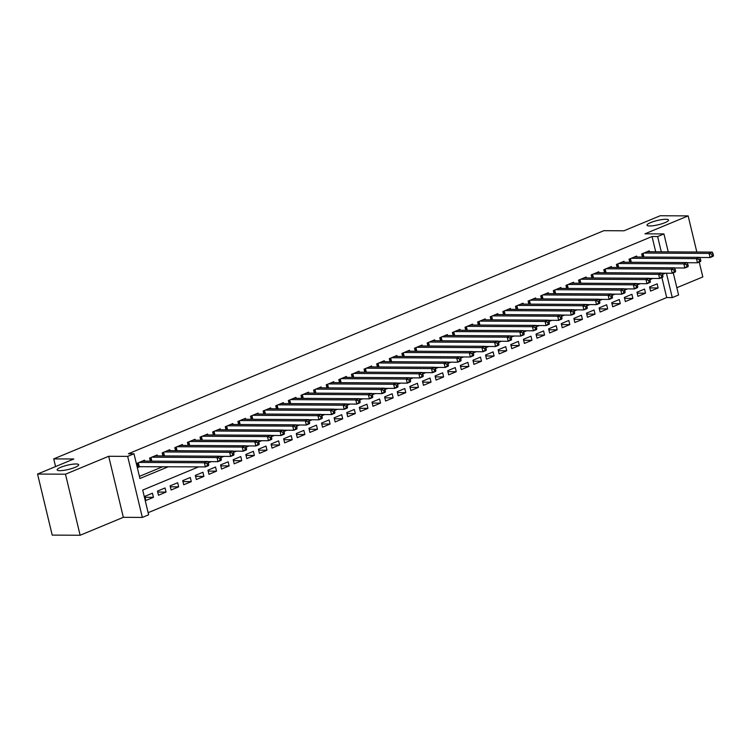 <?xml version="1.0" encoding="UTF-8"?>
<svg xmlns="http://www.w3.org/2000/svg" width="751" height="751" viewBox="0 0 751 751"><rect width="100%" height="100%" fill="white"/><g stroke="black" fill="none" stroke-linecap="round" stroke-linejoin="round"><path stroke-width="1.13" d="M75.992 463.968A11.077 2.187 166.5 0 1 78.686 464.738A11.077 2.187 166.5 0 1 71.974 468.474A11.077 2.187 166.5 0 1 59.836 470.67A11.077 2.187 166.5 0 1 57.142 469.91A11.077 2.187 166.5 0 1 63.854 466.174A11.077 2.187 166.5 0 1 75.992 463.968M665.865 219.273A11.077 2.187 166.5 0 1 668.559 220.043A11.077 2.187 166.5 0 1 661.847 223.779A11.077 2.187 166.5 0 1 649.718 225.976A11.077 2.187 166.5 0 1 647.015 225.216A11.077 2.187 166.5 0 1 653.727 221.479A11.077 2.187 166.5 0 1 665.865 219.273M198.621 466.869L142.699 490.065L148.642 514.81L142.333 517.43L127.679 456.383L133.988 453.764L139.93 478.509L168.402 466.7M123.342 517.326L108.688 456.279L65.478 474.2L37.55 474.05L52.204 535.106L80.132 535.256L123.342 517.326L142.333 517.43M676.839 287.717L702.814 276.95L699.228 262.043M673.262 272.81L678.585 294.983L672.276 297.593L666.419 273.204M148.135 512.68L666.691 297.565L672.276 297.593M65.478 474.2L80.132 535.256M696.825 252.017L688.151 215.894L644.94 233.824L663.931 233.927L668.23 251.867M37.55 474.05L73.823 459.002L53.725 458.889L603.851 230.688L623.95 230.792L660.232 215.744L688.151 215.894M144.746 461.123L144.521 460.194L136.954 463.339L137.94 467.46L140.146 466.549M157.363 455.895L157.137 454.965L149.571 458.101L150.303 461.161M169.979 450.656L169.754 449.727L162.188 452.872L162.92 455.923M182.596 445.427L182.371 444.498L174.805 447.634L175.537 450.694M195.213 440.189L194.997 439.26L187.421 442.405L188.154 445.456M207.83 434.96L207.614 434.031L200.038 437.166L200.77 440.217M220.456 429.722L220.231 428.793L212.655 431.938L213.387 434.989M233.073 424.484L232.848 423.555L225.272 426.699L226.004 429.75M245.69 419.255L245.464 418.326L237.889 421.461L238.63 424.522M258.306 414.017L258.081 413.088L250.515 416.232L251.247 419.283M270.923 408.788L270.698 407.859L263.132 410.994L263.864 414.054M283.54 403.55L283.315 402.62L275.748 405.765L276.481 408.816M296.157 398.321L295.932 397.392L288.365 400.527L289.097 403.578M308.774 393.083L308.548 392.153L300.982 395.298L301.714 398.349M321.39 387.854L321.165 386.925L313.599 390.06L314.331 393.111M334.007 382.616L333.791 381.686L326.216 384.831L326.948 387.882M346.624 377.377L346.408 376.448L338.832 379.593L339.565 382.644M359.241 372.149L359.025 371.219L351.449 374.355L352.181 377.415M371.867 366.91L371.642 365.981L364.066 369.126L364.798 372.177M384.484 361.682L384.259 360.752L376.683 363.888L377.424 366.948M397.101 356.443L396.875 355.514L389.309 358.659L390.041 361.71M409.717 351.215L409.492 350.285L401.926 353.421L402.658 356.472M422.334 345.976L422.109 345.047L414.543 348.192L415.275 351.243M434.951 340.738L434.726 339.809L427.159 342.954L427.892 346.004M447.568 335.509L447.343 334.58L439.776 337.715L440.508 340.776M460.185 330.271L459.959 329.342L452.393 332.486L453.125 335.537M472.801 325.042L472.586 324.113L465.01 327.248L465.742 330.309M485.418 319.804L485.202 318.875L477.627 322.019L478.359 325.07M498.035 314.575L497.819 313.646L490.243 316.781L490.976 319.832M510.661 309.337L510.436 308.408L502.86 311.552L503.592 314.603M523.278 304.108L523.053 303.179L515.477 306.314L516.209 309.365M535.895 298.87L535.67 297.94L528.103 301.085L528.835 304.136M548.512 293.632L548.286 292.702L540.72 295.847L541.452 298.898M561.128 288.403L560.903 287.473L553.337 290.609L554.069 293.669M573.745 283.165L573.52 282.235L565.954 285.38L566.686 288.431M586.362 277.936L586.137 277.006L578.57 280.142L579.303 283.193M598.979 272.697L598.754 271.768L591.187 274.913L591.919 277.964M611.596 267.469L611.37 266.539L603.804 269.675L604.536 272.726M624.212 262.23L623.997 261.301L616.421 264.446L617.153 267.497M636.829 256.992L636.613 256.063L629.038 259.208L629.77 262.259M649.803 287.915L658.139 287.962L650.573 291.097L649.577 286.976L657.153 283.831L658.139 287.962M637.186 293.143L645.522 293.19L637.956 296.335L636.961 292.205L644.536 289.069L645.522 293.19M624.569 298.382L632.905 298.429L625.339 301.564L624.344 297.443L631.92 294.298L632.905 298.429M611.952 303.62L620.288 303.657L612.713 306.802L611.727 302.681L619.293 299.536L620.288 303.657M599.336 308.849L607.672 308.896L600.096 312.04L599.11 307.91L606.677 304.775L607.672 308.896M586.719 314.087L595.055 314.134L587.479 317.269L586.493 313.148L594.06 310.003L595.055 314.134M574.102 319.316L582.438 319.363L574.862 322.508L573.877 318.377L581.443 315.242L582.438 319.363M561.485 324.554L569.821 324.601L562.246 327.736L561.26 323.615L568.826 320.47L569.821 324.601M548.868 329.783L557.204 329.83L549.629 332.975L548.643 328.844L556.209 325.709L557.204 329.83M536.242 335.021L544.578 335.068L537.012 338.203L536.017 334.082L543.593 330.938L544.578 335.068M523.625 340.259L531.961 340.297L524.395 343.442L523.4 339.311L530.976 336.176L531.961 340.297M511.009 345.488L519.345 345.535L511.778 348.671L510.783 344.549L518.359 341.405L519.345 345.535M498.392 350.726L506.728 350.764L499.162 353.909L498.166 349.788L505.742 346.643L506.728 350.764M485.775 355.955L494.111 356.002L486.545 359.147L485.55 355.016L493.125 351.881L494.111 356.002M473.158 361.193L481.494 361.24L473.928 364.376L472.933 360.255L480.499 357.11L481.494 361.24M460.541 366.422L468.877 366.469L461.302 369.614L460.316 365.484L467.882 362.348L468.877 366.469M447.925 371.661L456.261 371.707L448.685 374.843L447.699 370.722L455.266 367.577L456.261 371.707M435.308 376.889L443.644 376.936L436.068 380.081L435.082 375.951L442.649 372.815L443.644 376.936M422.691 382.128L431.027 382.175L423.451 385.31L422.466 381.189L430.032 378.044L431.027 382.175M410.074 387.366L418.41 387.403L410.835 390.548L409.849 386.427L417.415 383.282L418.41 387.403M397.457 392.595L405.784 392.642L398.218 395.786L397.232 391.656L404.798 388.52L405.784 392.642M384.831 397.833L393.167 397.88L385.601 401.015L384.606 396.894L392.182 393.749L393.167 397.88M372.214 403.062L380.55 403.109L372.984 406.253L371.989 402.123L379.565 398.988L380.55 403.109M359.598 408.3L367.934 408.347L360.367 411.482L359.372 407.361L366.948 404.216L367.934 408.347M346.981 413.529L355.317 413.576L347.751 416.721L346.755 412.59L354.331 409.455L355.317 413.576M334.364 418.767L342.7 418.814L335.134 421.949L334.139 417.828L341.714 414.683L342.7 418.814M321.747 424.005L330.083 424.043L322.508 427.188L321.522 423.057L329.088 419.922L330.083 424.043M309.13 429.234L317.466 429.281L309.891 432.416L308.905 428.295L316.471 425.16L317.466 429.281M296.514 434.472L304.85 434.51L297.274 437.655L296.288 433.534L303.855 430.389L304.85 434.51M283.897 439.701L292.233 439.748L284.657 442.893L283.671 438.762L291.238 435.627L292.233 439.748M271.28 444.939L279.616 444.986L272.04 448.122L271.055 444.001L278.621 440.856L279.616 444.986M258.663 450.168L266.99 450.215L259.424 453.36L258.438 449.229L266.004 446.094L266.99 450.215M246.037 455.406L254.373 455.453L246.807 458.589L245.812 454.468L253.387 451.323L254.373 455.453M233.42 460.635L241.756 460.682L234.19 463.827L233.195 459.696L240.771 456.561L241.756 460.682M220.803 465.873L229.139 465.92L221.573 469.056L220.578 464.935L228.154 461.79L229.139 465.92M208.187 471.112L216.523 471.149L208.956 474.294L207.961 470.173L215.537 467.028L216.523 471.149M195.57 476.341L203.906 476.387L196.34 479.532L195.344 475.402L202.92 472.266L203.906 476.387M182.953 481.579L191.289 481.626L183.723 484.761L182.728 480.64L190.294 477.495L191.289 481.626M170.336 486.808L178.672 486.855L171.097 489.999L170.111 485.869L177.677 482.733L178.672 486.855M157.719 492.046L166.055 492.093L158.48 495.228L157.494 491.107L165.06 487.962L166.055 492.093M666.691 297.565L661.884 277.532M152.444 493.2L144.877 496.336L145.863 500.466L153.439 497.322L152.444 493.2M655.698 251.801L652.037 236.518L128.402 453.735L133.988 453.764M139.414 476.378L162.817 466.671M649.455 251.763L649.23 250.834L641.654 253.969L642.387 257.03M53.725 458.889L55.565 466.578M108.688 456.279L127.679 456.383M652.037 236.518L657.623 236.546L663.931 233.927M665.47 273.204L662.466 274.453M652.854 278.433L649.85 279.682M640.237 283.671L637.233 284.92M627.62 288.91L624.616 290.149M615.003 294.139L611.999 295.387M602.386 299.377L599.382 300.616M589.77 304.606L586.766 305.854M577.153 309.844L574.149 311.083M564.536 315.073L561.532 316.321M551.919 320.311L548.915 321.559M539.293 325.54L536.298 326.788M526.676 330.778L523.672 332.026M514.059 336.016L511.055 337.255M501.443 341.245L498.439 342.494M488.826 346.483L485.822 347.722M476.209 351.712L473.205 352.961M463.592 356.95L460.588 358.199M450.975 362.179L447.971 363.428M438.359 367.417L435.355 368.666M425.742 372.656L422.738 373.895M413.125 377.884L410.121 379.133M400.499 383.123L397.504 384.362M387.882 388.351L384.887 389.6M375.265 393.59L372.261 394.829M362.649 398.819L359.645 400.067M350.032 404.057L347.028 405.305M337.415 409.286L334.411 410.534M324.798 414.524L321.794 415.772M312.181 419.762L309.177 421.001M299.565 424.991L296.561 426.239M286.948 430.229L283.944 431.468M274.331 435.458L271.327 436.706M261.705 440.696L258.71 441.945M249.088 445.925L246.093 447.174M236.471 451.163L233.467 452.412M223.854 456.401L220.85 457.641M211.238 461.63L208.234 462.879M661.284 251.829L657.623 236.546M145.103 497.275L153.439 497.322M713.45 255.396L713.056 253.744L711.788 254.27L712.192 255.913L713.45 255.396L713.243 256.232L710.089 257.537L709.094 253.416L643.87 253.059M711.788 254.27L709.094 253.416L712.248 252.101L647.024 251.745M712.192 255.913L710.089 257.537L699.707 257.48M713.056 253.744L712.248 252.101M700.833 260.625L700.439 258.973L699.172 259.499L699.575 261.151L700.833 260.625L700.627 261.461L697.472 262.775L696.477 258.644L631.244 258.288M699.172 259.499L696.477 258.644L699.632 257.34L634.398 256.983M699.575 261.151L697.472 262.775L687.09 262.719M700.439 258.973L699.632 257.34M688.216 265.863L687.822 264.211L686.555 264.737L686.949 266.38L688.216 265.863L688.01 266.699L684.856 268.004L683.861 263.883L618.627 263.526M686.555 264.737L683.861 263.883L687.015 262.568L621.781 262.221M686.949 266.38L684.856 268.004L674.464 267.947M687.822 264.211L687.015 262.568M675.6 271.092L675.205 269.44L673.938 269.966L674.332 271.618L675.6 271.092L675.393 271.928L672.229 273.242L671.244 269.111L606.01 268.764M673.938 269.966L671.244 269.111L674.398 267.807L609.164 267.45M674.332 271.618L672.229 273.242L661.847 273.186M675.205 269.44L674.398 267.807M662.983 276.33L662.579 274.678L661.321 275.204L661.715 276.856L662.983 276.33L662.767 277.166L659.613 278.471L658.627 274.35L593.393 273.993M661.321 275.204L658.627 274.35L661.781 273.045L596.547 272.688M661.715 276.856L659.613 278.471L649.23 278.414M662.579 274.678L661.781 273.045M650.366 281.559L649.962 279.916L648.704 280.433L649.099 282.085L650.366 281.559L650.15 282.404L646.996 283.709L646.01 279.579L580.776 279.231M648.704 280.433L646.01 279.579L649.164 278.274L583.931 277.917M649.099 282.085L646.996 283.709L636.613 283.653M649.962 279.916L649.164 278.274M637.74 286.798L637.346 285.145L636.088 285.671L636.482 287.323L637.74 286.798L637.533 287.633L634.379 288.938L633.393 284.817L568.16 284.46M636.088 285.671L633.393 284.817L636.548 283.512L571.314 283.155M636.482 287.323L634.379 288.938L623.997 288.882M637.346 285.145L636.548 283.512M625.123 292.026L624.729 290.384L623.471 290.9L623.865 292.552L625.123 292.026L624.916 292.871L621.762 294.176L620.777 290.055L555.543 289.698M623.471 290.9L620.777 290.055L623.931 288.741L558.697 288.384M623.865 292.552L621.762 294.176L611.38 294.12M624.729 290.384L623.931 288.741M612.506 297.265L612.112 295.612L610.854 296.138L611.248 297.79L612.506 297.265L612.3 298.1L609.145 299.414L608.16 295.284L542.926 294.927M610.854 296.138L608.16 295.284L611.314 293.979L546.08 293.622M611.248 297.79L609.145 299.414L598.763 299.358M612.112 295.612L611.314 293.979M599.889 302.503L599.495 300.851L598.237 301.376L598.631 303.019L599.889 302.503L599.683 303.338L596.529 304.643L595.534 300.522L530.309 300.165M598.237 301.376L595.534 300.522L598.688 299.208L533.463 298.86M598.631 303.019L596.529 304.643L586.146 304.587M599.495 300.851L598.688 299.208M587.273 307.732L586.878 306.079L585.62 306.605L586.015 308.257L587.273 307.732L587.066 308.567L583.912 309.881L582.917 305.751L517.692 305.404M585.62 306.605L582.917 305.751L586.071 304.446L520.847 304.089M586.015 308.257L583.912 309.881L573.529 309.825M586.878 306.079L586.071 304.446M574.656 312.97L574.262 311.318L572.994 311.843L573.398 313.486L574.656 312.97L574.449 313.805L571.295 315.11L570.3 310.989L505.076 310.632M572.994 311.843L570.3 310.989L573.454 309.675L508.23 309.328M573.398 313.486L571.295 315.11L560.913 315.054M574.262 311.318L573.454 309.675M562.039 318.199L561.645 316.556L560.377 317.072L560.781 318.724L562.039 318.199L561.832 319.034L558.678 320.348L557.683 316.218L492.449 315.871M560.377 317.072L557.683 316.218L560.837 314.913L495.604 314.556M560.781 318.724L558.678 320.348L548.296 320.292M561.645 316.556L560.837 314.913M549.422 323.437L549.028 321.785L547.761 322.31L548.155 323.963L549.422 323.437L549.216 324.272L546.061 325.577L545.066 321.456L479.833 321.099M547.761 322.31L545.066 321.456L548.221 320.151L482.987 319.795M548.155 323.963L546.061 325.577L535.679 325.521M549.028 321.785L548.221 320.151M536.805 328.666L536.411 327.023L535.144 327.539L535.538 329.191L536.805 328.666L536.599 329.511L533.445 330.815L532.45 326.694L467.216 326.338M535.144 327.539L532.45 326.694L535.604 325.38L470.37 325.023M535.538 329.191L533.445 330.815L523.053 330.759M536.411 327.023L535.604 325.38M524.189 333.904L523.785 332.252L522.527 332.777L522.921 334.43L524.189 333.904L523.973 334.739L520.818 336.054L519.833 331.923L454.599 331.566M522.527 332.777L519.833 331.923L522.987 330.618L457.753 330.262M522.921 334.43L520.818 336.054L510.436 335.997M523.785 332.252L522.987 330.618M511.572 339.142L511.168 337.49L509.91 338.016L510.305 339.659L511.572 339.142L511.356 339.978L508.202 341.283L507.216 337.161L441.982 336.805M509.91 338.016L507.216 337.161L510.37 335.847L445.136 335.49M510.305 339.659L508.202 341.283L497.819 341.226M511.168 337.49L510.37 335.847M498.955 344.371L498.551 342.719L497.293 343.245L497.688 344.897L498.955 344.371L498.739 345.207L495.585 346.521L494.599 342.39L429.365 342.034M497.293 343.245L494.599 342.39L497.753 341.085L432.52 340.729M497.688 344.897L495.585 346.521L485.202 346.464M498.551 342.719L497.753 341.085M486.329 349.609L485.935 347.957L484.677 348.483L485.071 350.126L486.329 349.609L486.122 350.445L482.968 351.75L481.982 347.629L416.749 347.272M484.677 348.483L481.982 347.629L485.137 346.314L419.903 345.967M485.071 350.126L482.968 351.75L472.586 351.693M485.935 347.957L485.137 346.314M473.712 354.838L473.318 353.186L472.06 353.712L472.454 355.364L473.712 354.838L473.505 355.674L470.351 356.988L469.366 352.857L404.132 352.51M472.06 353.712L469.366 352.857L472.52 351.552L407.286 351.196M472.454 355.364L470.351 356.988L459.969 356.932M473.318 353.186L472.52 351.552M461.095 360.076L460.701 358.424L459.443 358.95L459.837 360.602L461.095 360.076L460.889 360.912L457.735 362.217L456.739 358.096L391.515 357.739M459.443 358.95L456.739 358.096L459.903 356.791L394.669 356.434M459.837 360.602L457.735 362.217L447.352 362.16M460.701 358.424L459.903 356.791M448.478 365.305L448.084 363.662L446.826 364.179L447.22 365.831L448.478 365.305L448.272 366.15L445.118 367.455L444.123 363.324L378.898 362.977M446.826 364.179L444.123 363.324L447.277 362.02L382.052 361.663M447.22 365.831L445.118 367.455L434.735 367.399M448.084 363.662L447.277 362.02M435.862 370.543L435.467 368.891L434.2 369.417L434.604 371.069L435.862 370.543L435.655 371.379L432.501 372.684L431.506 368.563L366.281 368.206M434.2 369.417L431.506 368.563L434.66 367.258L369.436 366.901M434.604 371.069L432.501 372.684L422.118 372.627M435.467 368.891L434.66 367.258M423.245 375.772L422.851 374.129L421.583 374.646L421.987 376.298L423.245 375.772L423.038 376.617L419.884 377.922L418.889 373.801L353.655 373.444M421.583 374.646L418.889 373.801L422.043 372.487L356.819 372.13M421.987 376.298L419.884 377.922L409.502 377.866M422.851 374.129L422.043 372.487M410.628 381.01L410.234 379.358L408.966 379.884L409.361 381.536L410.628 381.01L410.421 381.846L407.267 383.16L406.272 379.03L341.038 378.673M408.966 379.884L406.272 379.03L409.426 377.725L344.193 377.368M409.361 381.536L407.267 383.16L396.885 383.104M410.234 379.358L409.426 377.725M398.011 386.249L397.617 384.596L396.35 385.122L396.744 386.765L398.011 386.249L397.805 387.084L394.65 388.389L393.655 384.268L328.422 383.911M396.35 385.122L393.655 384.268L396.81 382.954L331.576 382.606M396.744 386.765L394.65 388.389L384.259 388.333M397.617 384.596L396.81 382.954M385.394 391.478L385 389.825L383.733 390.351L384.127 392.003L385.394 391.478L385.179 392.313L382.024 393.627L381.039 389.497L315.805 389.149M383.733 390.351L381.039 389.497L384.193 388.192L318.959 387.835M384.127 392.003L382.024 393.627L371.642 393.571M385 389.825L384.193 388.192M372.778 396.716L372.374 395.064L371.116 395.589L371.51 397.232L372.778 396.716L372.562 397.551L369.408 398.856L368.422 394.735L303.188 394.378M371.116 395.589L368.422 394.735L371.576 393.421L306.342 393.073M371.51 397.232L369.408 398.856L359.025 398.8M372.374 395.064L371.576 393.421M360.161 401.945L359.757 400.302L358.499 400.818L358.894 402.47L360.161 401.945L359.945 402.78L356.791 404.094L355.805 399.964L290.571 399.616M358.499 400.818L355.805 399.964L358.959 398.659L293.725 398.302M358.894 402.47L356.791 404.094L346.408 404.038M359.757 400.302L358.959 398.659M347.535 407.183L347.14 405.531L345.882 406.056L346.277 407.709L347.535 407.183L347.328 408.018L344.174 409.323L343.188 405.202L277.954 404.845M345.882 406.056L343.188 405.202L346.342 403.897L281.109 403.54M346.277 407.709L344.174 409.323L333.791 409.267M347.14 405.531L346.342 403.897M334.918 412.412L334.524 410.769L333.266 411.285L333.66 412.937L334.918 412.412L334.711 413.257L331.557 414.561L330.571 410.44L265.338 410.084M333.266 411.285L330.571 410.44L333.726 409.126L268.492 408.769M333.66 412.937L331.557 414.561L321.175 414.505M334.524 410.769L333.726 409.126M322.301 417.65L321.907 415.998L320.649 416.523L321.043 418.176L322.301 417.65L322.095 418.485L318.94 419.8L317.955 415.669L252.721 415.312M320.649 416.523L317.955 415.669L321.109 414.364L255.875 414.008M321.043 418.176L318.94 419.8L308.558 419.743M321.907 415.998L321.109 414.364M309.684 422.888L309.29 421.236L308.032 421.762L308.426 423.404L309.684 422.888L309.478 423.724L306.324 425.028L305.328 420.907L240.104 420.551M308.032 421.762L305.328 420.907L308.483 419.593L243.258 419.246M308.426 423.404L306.324 425.028L295.941 424.972M309.29 421.236L308.483 419.593M297.067 428.117L296.673 426.465L295.406 426.99L295.81 428.643L297.067 428.117L296.861 428.952L293.707 430.267L292.712 426.136L227.487 425.779M295.406 426.99L292.712 426.136L295.866 424.831L230.641 424.475M295.81 428.643L293.707 430.267L283.324 430.21M296.673 426.465L295.866 424.831M284.451 433.355L284.056 431.703L282.789 432.229L283.193 433.871L284.451 433.355L284.244 434.191L281.09 435.496L280.095 431.374L214.87 431.018M282.789 432.229L280.095 431.374L283.249 430.06L218.025 429.713M283.193 433.871L281.09 435.496L270.707 435.439M284.056 431.703L283.249 430.06M271.834 438.584L271.44 436.932L270.172 437.457L270.576 439.11L271.834 438.584L271.627 439.419L268.473 440.734L267.478 436.603L202.244 436.256M270.172 437.457L267.478 436.603L270.632 435.298L205.399 434.942M270.576 439.11L268.473 440.734L258.091 440.677M271.44 436.932L270.632 435.298M259.217 443.822L258.823 442.17L257.555 442.696L257.95 444.348L259.217 443.822L259.011 444.658L255.856 445.963L254.861 441.841L189.627 441.485M257.555 442.696L254.861 441.841L258.015 440.537L192.782 440.18M257.95 444.348L255.856 445.963L245.464 445.906M258.823 442.17L258.015 440.537M246.6 449.051L246.206 447.408L244.939 447.925L245.333 449.577L246.6 449.051L246.394 449.896L243.23 451.201L242.244 447.07L177.011 446.723M244.939 447.925L242.244 447.07L245.399 445.765L180.165 445.409M245.333 449.577L243.23 451.201L232.848 451.144M246.206 447.408L245.399 445.765M233.983 454.289L233.58 452.637L232.322 453.163L232.716 454.815L233.983 454.289L233.768 455.125L230.613 456.43L229.628 452.309L164.394 451.952M232.322 453.163L229.628 452.309L232.782 451.004L167.548 450.647M232.716 454.815L230.613 456.43L220.231 456.373M233.58 452.637L232.782 451.004M221.367 459.518L220.963 457.875L219.705 458.392L220.099 460.044L221.367 459.518L221.151 460.363L217.997 461.668L217.011 457.547L151.777 457.19M219.705 458.392L217.011 457.547L220.165 456.232L154.931 455.876M220.099 460.044L217.997 461.668L207.614 461.612M220.963 457.875L220.165 456.232M208.74 464.756L208.346 463.104L207.088 463.63L207.483 465.282L208.74 464.756L208.534 465.592L205.38 466.906L204.394 462.776L139.16 462.419M207.088 463.63L204.394 462.776L207.548 461.471L142.314 461.114M207.483 465.282L205.38 466.906L137.762 466.7M208.346 463.104L207.548 461.471M643.053 253.397L643.926 257.039M642.584 253.594L643.41 257.03M630.436 258.626L631.309 262.268M629.967 258.823L630.793 262.268M617.82 263.864L618.693 267.506M617.35 264.061L618.176 267.497M605.203 269.093L606.076 272.735M604.733 269.29L605.559 272.735M592.586 274.331L593.459 277.973M592.117 274.528L592.943 277.973M579.969 279.569L580.842 283.202M579.5 279.757L580.326 283.202M567.352 284.798L568.225 288.44M566.874 284.995L567.709 288.44M554.726 290.036L555.609 293.679M554.257 290.224L555.083 293.669M542.109 295.265L542.982 298.907M541.64 295.462L542.466 298.907M529.493 300.503L530.366 304.146M529.023 300.7L529.849 304.136M516.876 305.732L517.749 309.374M516.406 305.929L517.232 309.374M504.259 310.97L505.132 314.613M503.79 311.167L504.616 314.603M491.642 316.209L492.515 319.842M491.173 316.396L491.999 319.842M479.025 321.437L479.898 325.08M478.556 321.635L479.382 325.08M466.409 326.676L467.282 330.309M465.939 326.863L466.765 330.309M453.792 331.904L454.665 335.547M453.322 332.102L454.148 335.547M441.175 337.143L442.048 340.785M440.706 337.34L441.532 340.776M428.558 342.372L429.431 346.014M428.089 342.569L428.915 346.014M415.932 347.61L416.814 351.252M415.463 347.807L416.289 351.243M403.315 352.839L404.188 356.481M402.846 353.036L403.672 356.481M390.698 358.077L391.571 361.719M390.229 358.274L391.055 361.719M378.082 363.315L378.955 366.948M377.612 363.503L378.438 366.948M365.465 368.544L366.338 372.186M364.995 368.741L365.821 372.186M352.848 373.782L353.721 377.424M352.379 373.97L353.205 377.415M340.231 379.011L341.104 382.653M339.762 379.208L340.588 382.653M327.614 384.249L328.487 387.891M327.145 384.446L327.971 387.882M314.998 389.478L315.871 393.12M314.528 389.675L315.354 393.12M302.381 394.716L303.254 398.359M301.911 394.913L302.737 398.349M289.764 399.954L290.637 403.587M289.295 400.142L290.121 403.587M277.147 405.183L278.02 408.826M276.668 405.38L277.504 408.826M264.521 410.421L265.403 414.054M264.052 410.609L264.878 414.054M251.904 415.65L252.777 419.293M251.435 415.847L252.261 419.293M239.287 420.889L240.16 424.531M238.818 421.086L239.644 424.522M226.671 426.117L227.544 429.76M226.201 426.315L227.027 429.76M214.054 431.356L214.927 434.998M213.584 431.553L214.411 434.989M201.437 436.584L202.31 440.227M200.968 436.782L201.794 440.227M188.82 441.823L189.693 445.465M188.351 442.02L189.177 445.465M176.203 447.061L177.076 450.694M175.734 447.249L176.56 450.694M163.587 452.29L164.46 455.932M163.117 452.487L163.943 455.932M150.97 457.528L151.843 461.17M150.5 457.716L151.326 461.161M138.353 462.757L139.254 466.54M137.874 462.954L138.747 466.578"/></g></svg>
